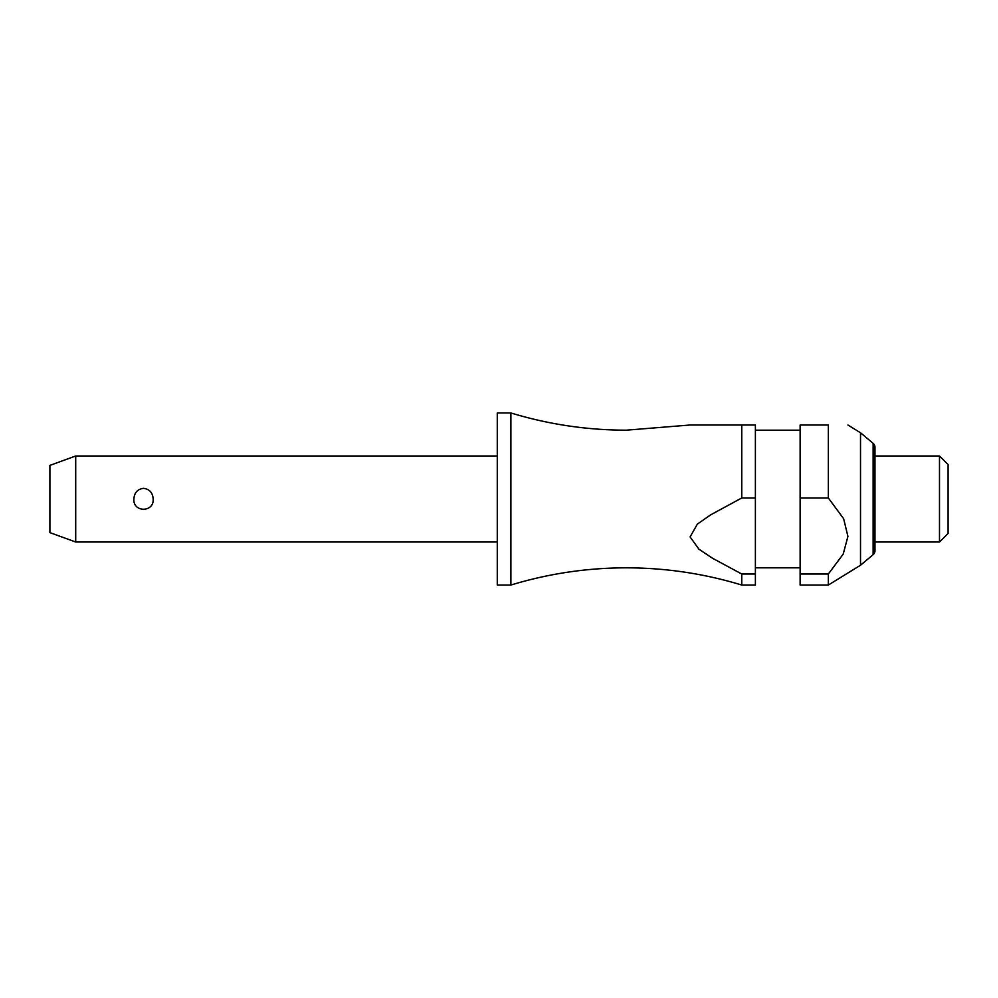<?xml version="1.0" encoding="UTF-8"?>
<svg xmlns="http://www.w3.org/2000/svg" width="998" height="998" viewBox="0 0 998 998"><rect width="100%" height="100%" fill="white"/><g stroke="black" fill="none" stroke-linecap="round" stroke-linejoin="round"><path stroke-width="1.5" d="M741.764 585.04L755.386 585.04L755.386 574.012L741.764 574.012L741.764 585.04C704.126 573.601 665.654 567.862 626.332 567.825C587.011 567.862 548.526 573.601 510.901 585.04L510.901 412.96C548.526 424.399 587.011 430.138 626.332 430.175L690.042 425.011L741.764 425.011L690.042 425.011M75.711 455.986L75.711 542.014L49.9 532.62L49.9 465.38L75.711 455.986L497.278 455.986M133.907 499C134.281 492.713 137.487 489.145 143.525 488.334C149.563 489.145 152.769 492.713 153.143 499C154.241 512.623 132.809 512.623 133.907 499M510.901 585.04L497.278 585.04L497.278 412.96L510.901 412.96M873.125 554.663L873.125 443.337A5.165 5.165 0 0 1 874.972 447.291L874.972 550.709A5.165 5.165 0 0 1 873.125 554.663L860.513 565.242L860.513 432.758L847.926 425.011M828.34 425.011C854.737 425.011 854.737 425.011 828.34 425.011C854.737 425.011 854.737 425.011 828.34 425.011L800.122 425.011L800.122 497.977L828.34 497.977L828.34 425.011M828.34 497.977L843.634 518.723L847.926 536.4L843.198 554.127L828.34 574.012L800.122 574.012L800.122 497.977M939.492 455.986L948.1 464.581L948.1 533.419L939.492 542.014L939.492 455.986L874.972 455.986M741.764 574.012L712.547 558.269L698.962 549.224L690.092 536.924L697.377 524.087L710.763 514.781L741.764 497.977L755.386 497.977L755.386 574.012M755.386 497.977L755.386 425.011L741.764 425.011L741.764 497.977M860.513 565.242L828.34 585.04L800.122 585.04L800.122 574.012M828.34 585.04L828.34 574.012M800.122 430.175L755.386 430.175M873.125 443.337L860.513 432.758M939.492 542.014L874.972 542.014M800.122 567.825L755.386 567.825M497.278 542.014L75.711 542.014"/></g></svg>
